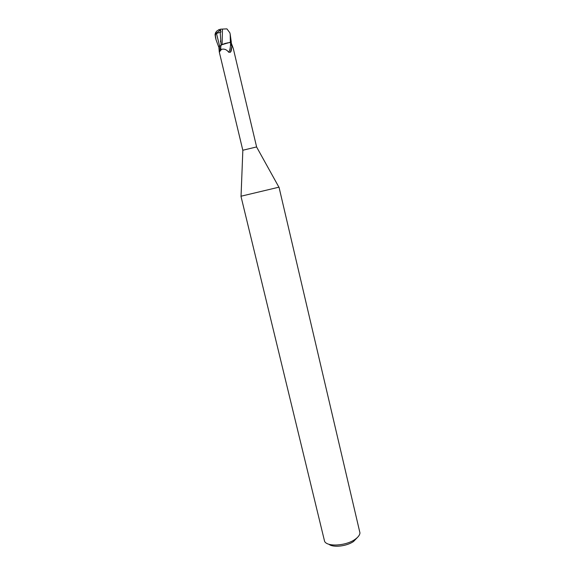 <?xml version="1.0" encoding="UTF-8"?>
<svg xmlns="http://www.w3.org/2000/svg" width="575" height="575" viewBox="0 0 575 575"><rect width="100%" height="100%" fill="white"/><g stroke="black" fill="none" stroke-linecap="round" stroke-linejoin="round"><path stroke-width="0.86" d="M241.047 196.212L278.918 187.191M242.837 150.24L256.608 146.934L233.306 48.595L231.049 42.385L229.885 42.37L230.589 42.938L231.862 46.489L231.179 51.053L230.367 52.275L228.721 52.246C226.636 49.579 224.25 48.616 221.569 49.342L219.291 52.023L218.802 46.482L219.636 46.194L218.572 46.546L221.095 45.425L218.536 46.561L216.049 39.79L215.373 35.585L215.97 32.258L215.92 33.602L221.001 32.056L220.333 29.196L226.902 28.865L229.813 32.732L230.18 34.04L230.374 42.284L231.322 42.298L230.173 34.047M240.961 196.255L324.602 541.37C327.261 547.005 345.87 545.919 354.919 539.458C358.074 537.287 359.756 535.117 359.964 532.946L279.019 187.191M328.9 544.252C332.99 547.831 346.711 546.329 353.553 541.477L357.427 537.452M231.862 46.489L230.367 52.275M221.088 45.547L219.657 46.194L221.088 45.526M221.116 45.209L221.648 44.807L221.123 45.202L219.743 50.981M230.589 42.938C230.532 47.172 229.907 50.277 228.721 52.246M221.648 44.807L229.885 42.37M226.672 43.017L231.049 42.392M225.673 43.24L222.101 44.562M220.196 32.207L221.095 45.202M220.735 30.921L219.506 30.691L220.584 30.281M215.97 32.258L216.48 31.316L219.305 29.404L219.693 30.532M220.333 29.196L226.902 28.865M215.92 33.602L219.506 30.691L220.735 30.928M220.577 30.223L219.492 30.267M215.568 32.595L215.028 34.557L215.603 37.943M222.467 29.138L222.101 44.519M230.496 42.27L231.322 42.298M216.437 33.271L219.636 46.194L219.089 49.623M256.565 146.912L278.94 187.234M219.722 51.527L219.362 52.239M221.569 49.342L220.671 49.141L220.8 47.481M219.291 52.023L242.808 150.219M242.844 150.176L241.047 196.262M220.606 41.968L220.484 40.883M216.049 39.79L215.452 37.31M215.028 34.557L216.48 31.316"/></g></svg>
